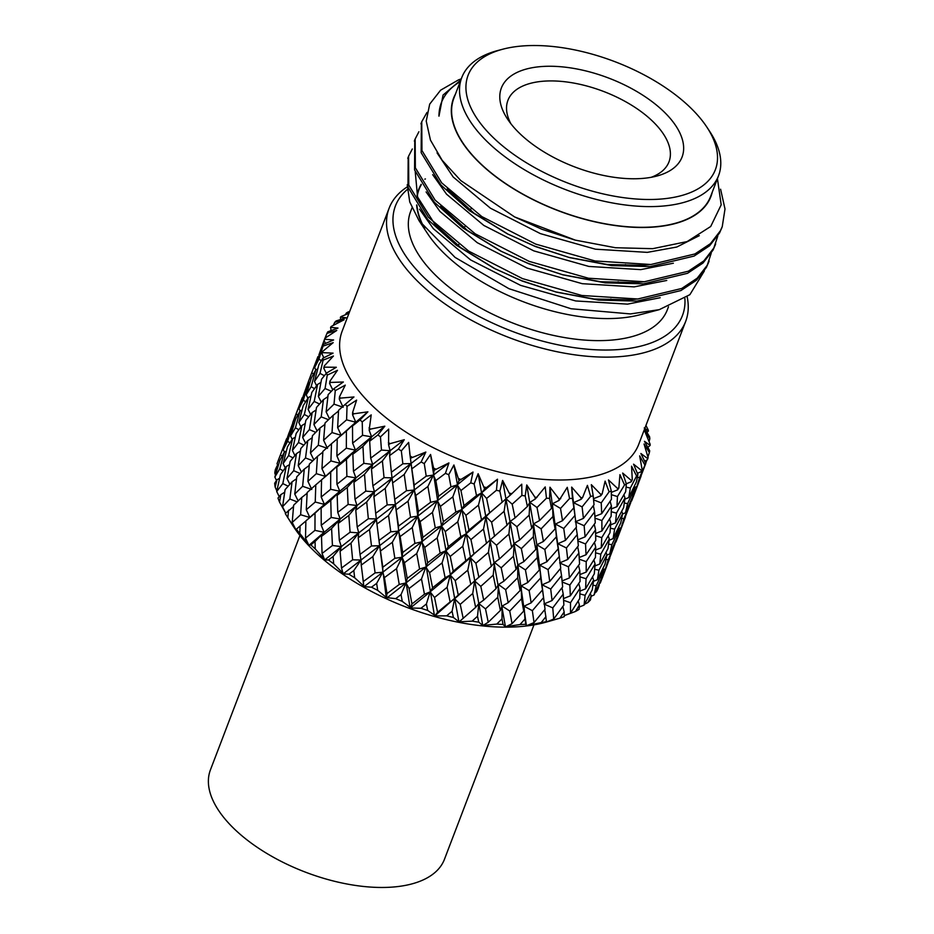 <?xml version="1.0" encoding="UTF-8"?>
<svg xmlns="http://www.w3.org/2000/svg" width="934" height="934" viewBox="0 0 934 934"><rect width="100%" height="100%" fill="white"/><g stroke="black" fill="none" stroke-linecap="round" stroke-linejoin="round"><path stroke-width="1.4" d="M533.979 624.869L444.456 859.292A125.261 61.609 -159.1 0 1 388.988 887.3A125.261 61.609 -159.1 0 1 259.57 848.878A125.261 61.609 -159.1 0 1 210.419 769.931L299.942 535.509M349.374 312.283L346.374 313.018L345.346 314.77M346.374 313.018A172.311 84.749 -159.1 0 1 348.16 311.956L349.655 311.547M293.51 424.398L292.727 422.612L302.242 397.686L287.52 437.135M277.036 463.719L286.563 438.758L277.036 463.719L277.818 465.482M644.588 461.127L647.32 459.843L647.787 458.676L640.887 453.504L645.768 463.509A172.311 84.749 -159.1 0 1 644.95 465.074L639.662 455.874L642.125 469.58L641.156 471.705L641.46 470.479L633.556 464.163L637.91 474.635A172.311 84.749 -159.1 0 1 636.591 475.978L631.559 466.183L632.283 479.749L631.162 481.804L631.314 480.496L622.663 473.048L626.34 483.894A172.311 84.749 -159.1 0 1 624.542 484.956L619.942 474.67L618.857 487.922L617.596 489.883L617.607 488.494L608.466 479.948L611.303 491.039A172.311 84.749 -159.1 0 1 609.085 491.821L605.104 481.115L602.161 493.888L600.772 495.756L600.667 494.273L591.327 484.664L593.207 495.907A172.311 84.749 -159.1 0 1 590.615 496.374L587.404 485.376L582.618 497.507L581.123 499.281L580.913 497.694L571.666 487.104L572.472 498.382A172.311 84.749 -159.1 0 1 571.024 498.452A172.311 84.749 -159.1 0 1 569.565 498.522L567.265 487.326L559.116 500.367L558.824 498.674L549.963 487.209L549.612 498.382A172.311 84.749 -159.1 0 1 546.472 498.207L545.211 486.929L535.31 498.978L534.948 497.192L526.753 484.968L525.2 495.931A172.311 84.749 -159.1 0 1 521.896 495.429L521.756 484.197L510.279 495.148L502.62 480.426L499.83 491.086A172.311 84.749 -159.1 0 1 496.444 490.268L497.495 479.2L484.653 488.996L478.138 473.713L474.133 483.952A172.311 84.749 -159.1 0 1 470.748 482.843L473.013 472.044L459.038 480.636L453.912 464.992L448.729 474.706A172.311 84.749 -159.1 0 1 445.436 473.351L448.927 462.925L434.088 470.304L430.562 454.461L424.258 463.591A172.311 84.749 -159.1 0 1 421.129 462.003L425.834 452.056L410.411 458.255L408.637 442.401L401.316 450.877A172.311 84.749 -159.1 0 1 398.433 449.091L404.27 439.704L390.062 443.662L388.579 444.759L388.684 429.103L380.465 436.867A172.311 84.749 -159.1 0 1 377.896 434.94L384.808 426.184L370.529 429.103L369.152 430.165L371.207 414.883L362.217 421.911A172.311 84.749 -159.1 0 1 360.034 419.891L367.891 411.824L353.834 413.797L352.585 414.836L352.608 412.524L356.625 400.102L347.028 406.372A172.311 84.749 -159.1 0 1 345.276 404.305L353.963 396.962L340.408 398.118L339.299 399.145L339.474 396.833L345.288 385.123L335.271 390.646A172.311 84.749 -159.1 0 1 333.998 388.579L343.35 381.994L330.578 382.438L329.62 383.477L329.936 381.177L337.489 370.308L327.239 375.106A172.311 84.749 -159.1 0 1 326.468 373.098L336.322 367.26L324.577 367.155L323.783 368.229L324.261 365.941L333.426 356.029L323.117 360.15A172.311 84.749 -159.1 0 1 322.872 358.236L333.053 353.134L322.569 352.643L321.926 353.752L322.58 351.511L333.181 342.638L323.024 346.129A172.311 84.749 -159.1 0 1 323.304 344.377L333.613 339.964L324.588 339.264L324.11 340.42L324.927 338.236L336.765 330.449L326.947 333.403A172.311 84.749 -159.1 0 1 327.752 331.839L338.003 328.079L330.589 327.344A172.311 84.749 -159.1 0 1 331.243 326.445L344.097 319.79L334.792 322.277A172.311 84.749 -159.1 0 1 336.112 320.946L346.094 317.77L340.42 317.163L340.618 319.521M340.42 317.163A172.311 84.749 -159.1 0 1 341.389 316.428L348.989 313.287M334.792 322.277L333.275 325.359M308.43 381.527L303.211 396.051M283.294 449.651L288.898 433.201L292.797 424.748L287.579 441.292L283.294 449.651L284.403 452.079M274.853 477.041L279.85 460.392L284.38 452.091L279.745 468.856L274.853 477.041L276.476 480.473M284.38 452.091L286.353 451.064M289.96 442.833L287.579 441.292M292.797 424.748L294.047 424.129M297.794 415.07L296.393 414.066M330.589 327.344L331.08 330.636M325.452 343.467L324.11 340.42L318.891 354.967M326.947 333.403L325.02 338.166M308.418 381.516L317.934 356.601L308.418 381.516L309.212 383.302M298.973 408.578L304.589 392.105L308.5 383.641L303.258 400.196L298.973 408.578L300.094 410.995M290.544 435.944L295.541 419.308L300.059 411.007L295.436 427.772L290.544 435.944L292.179 439.377M283.119 463.591L287.509 446.779L292.634 438.688L288.629 455.558L283.119 463.591L285.22 467.922M276.697 491.517L280.48 474.554L286.224 466.568L282.815 483.602L276.697 491.517L279.219 496.596M286.224 466.568L289.528 464.607M292.972 457.882L288.629 455.558M292.634 438.688L295.296 437.205M298.787 429.745L295.436 427.772M300.059 411.007L302.044 409.979M305.64 401.737L303.258 400.196M308.5 383.641L309.738 383.033M313.485 373.974L312.084 372.981M324.588 339.264A172.311 84.749 -159.1 0 1 324.927 338.236M323.024 346.129L318.949 359.123L314.665 367.494L323.304 344.377M306.235 394.837L311.22 378.223L315.75 369.934L311.127 386.688L306.235 394.837L307.87 398.281M298.81 422.518L303.2 405.695L308.325 397.592L304.321 414.474L298.81 422.518L300.911 426.838M292.389 450.41L296.16 433.469L301.916 425.484L298.506 442.529L292.389 450.41L294.911 455.5M286.971 478.512L290.147 461.431L296.487 453.597L293.696 470.701L286.971 478.512L289.844 484.267M282.535 506.777L285.115 489.614L292.062 481.816L289.844 499.025L282.535 506.777L285.687 513.116M292.062 481.816L296.51 478.792M300.001 473.433L293.696 470.701M296.487 453.597L300.386 451.122M303.819 445.086L298.506 442.529M301.916 425.484L305.22 423.522M308.664 416.786L304.321 414.474M308.325 397.592L310.987 396.109M314.478 388.661L311.127 386.688M314.665 367.494L315.774 369.922L317.723 368.895M321.331 360.652L318.949 359.123M322.569 352.643A172.311 84.749 -159.1 0 1 322.58 351.511M323.117 360.15L320.012 373.39L314.489 381.434L318.891 364.61L322.872 358.236M308.092 409.314L311.851 392.385L317.595 384.399L314.198 401.433L308.092 409.314L310.602 414.404M302.663 437.427L305.838 420.347L312.178 412.501L309.387 429.605L302.663 437.427L305.523 443.183M298.226 465.669L300.795 448.53L307.753 440.743L305.523 457.952L298.226 465.669L301.39 472.02M294.759 494.016L296.755 476.807L304.274 469.113L302.628 486.31L294.759 494.016L298.121 500.893M292.214 522.445L293.65 505.189L301.74 497.483L300.643 514.739L292.214 522.445L296.23 530.407L296.323 529.263L300.106 525.924L299.814 533.384A172.311 84.749 -159.1 0 1 296.323 529.263M301.74 497.483L307.123 493.245M307.916 481.337L309.341 464.116L317.432 456.399L316.334 473.666L307.916 481.337L311.781 489.451L302.628 486.31M304.274 469.113L309.212 465.494M312.808 460.766L305.523 457.952M307.753 440.743L312.201 437.707M315.692 432.337L309.387 429.605M312.178 412.501L316.077 410.026M319.521 404.002L314.198 401.433M317.595 384.399L320.911 382.438M324.343 375.702L320.012 373.39M314.489 381.434L316.591 385.754M321.926 353.752L323.829 357.769M324.577 367.155A172.311 84.749 -159.1 0 1 324.261 365.941M327.239 375.106L325.067 388.521L318.354 396.343L321.529 379.262L326.468 373.098M313.929 424.573L316.486 407.446L323.433 399.659L321.214 416.856L313.929 424.573L317.081 430.913M310.45 452.943L312.446 435.711L319.965 428.006L318.319 445.226L310.45 452.943L313.812 459.808M306.282 509.742L307.169 492.51L315.785 484.839L315.237 502.025L306.282 509.742L309.843 517.506L300.643 514.739M305.5 538.136L305.873 520.915L315.027 513.175L314.956 530.36L305.5 538.136L308.909 545.363L310.859 544.861L315.073 541.475L315.213 548.888A172.311 84.749 -159.1 0 1 310.859 544.861M315.027 513.175L324.437 504.407L305.873 520.915M330.764 500.391L331.185 517.459L321.249 525.305L321.121 508.154L330.764 500.391L339.789 491.249L324.437 504.407L315.237 502.025M315.785 484.839L321.553 479.913M321.961 468.67L322.86 451.414L331.488 443.732L330.928 460.941L321.961 468.67L325.534 476.422L316.334 473.666M317.432 456.399L322.814 452.149M323.608 440.241L325.032 423.02L333.123 415.326L332.014 432.57L323.608 440.241L327.472 448.367L318.319 445.226M319.965 428.006L324.904 424.398M328.499 419.681L321.214 416.856M323.433 399.659L327.881 396.635M331.372 391.264L325.067 388.521M318.354 396.343L321.214 402.099M323.783 368.229L326.293 373.32M330.578 382.438A172.311 84.749 -159.1 0 1 329.936 381.177M335.271 390.646L334.01 404.142L326.129 411.859L328.138 394.627L333.998 388.579M321.203 497.028L321.553 479.842L330.718 472.09L330.648 489.288L321.203 497.028L324.437 504.407L321.121 508.154M322.067 553.465L321.483 536.396L331.593 528.504L332.446 545.503L322.067 553.465L324.693 559.956L328.534 559.956L333.123 556.489L333.648 563.797A172.311 84.749 -159.1 0 1 328.534 559.956M331.593 528.504L340.209 519L324.098 532.322L321.483 536.396M348.814 515.405L350.087 532.228L339.311 540.307L338.295 523.367L348.814 515.405L356.986 505.539L340.209 519L331.185 517.459M321.249 525.305L324.098 532.322L308.909 545.363M347.285 487.42L348.125 504.43L337.758 512.357L337.162 495.312L347.285 487.42L355.901 477.916L339.789 491.249L330.648 489.288M330.718 472.09L340.128 463.311L321.553 479.842M346.456 459.294L346.876 476.375L336.941 484.221L336.812 467.07L346.456 459.294L355.48 450.153L340.128 463.311L330.928 460.941M331.488 443.732L337.244 438.828M347.028 406.372L346.607 419.856L337.653 427.585L341.214 435.337L332.014 432.57M333.123 415.326L338.493 411.077M339.299 399.145L343.152 407.282L334.01 404.142M326.129 411.859L329.504 418.724M329.62 383.477L332.761 389.828M340.408 398.118A172.311 84.749 -159.1 0 1 339.474 396.833M337.653 427.585L338.54 410.33L345.276 404.305M336.894 455.932L337.244 438.747L346.409 431.018L346.339 448.192L336.894 455.932L340.128 463.311L336.812 467.07M341.505 568.047L340.093 551.247L351.032 543.098L352.655 559.805L341.505 568.047L343.222 573.85L348.907 574.188L353.823 570.569L354.651 577.737A172.311 84.749 -159.1 0 1 348.907 574.188M351.032 543.098L358.726 532.905L341.307 546.623L340.093 551.247M369.514 529.485L371.487 545.958L359.999 554.387L358.236 537.774L369.514 529.485L376.706 518.954L358.726 532.905L350.087 532.228M339.311 540.307L341.307 546.623L324.693 559.956M337.758 512.357L340.209 519L338.295 523.367M366.712 502.013L368.346 518.72L357.197 526.951L355.784 510.174L366.712 502.013L374.417 491.809L356.986 505.539L348.125 504.43M336.941 484.221L339.789 491.249L337.162 495.312M364.517 474.297L365.778 491.132L354.99 499.235L353.974 482.283L364.517 474.297L372.678 464.455L355.901 477.916L346.876 476.375M362.964 446.347L363.816 463.334L353.461 471.261L352.854 454.228L362.964 446.347L371.592 436.832L355.48 450.153L346.339 448.192M346.409 431.018L355.807 422.226L337.244 438.747M367.891 411.824L355.807 422.226L346.607 419.856M353.834 413.797A172.311 84.749 -159.1 0 1 352.608 412.524M362.217 421.911L362.555 435.291L352.62 443.148L352.503 425.986L360.034 419.891M363.326 581.543L361.248 565.105L372.853 556.582L375.106 572.892L363.326 581.543L363.758 586.027L364.026 586.692L371.487 587.182L376.647 583.388L377.71 590.358A172.311 84.749 -159.1 0 1 371.487 587.182M372.853 556.582L379.519 545.748L361.014 560.038L361.248 565.105M392.338 542.292L394.849 558.322L382.823 567.207L380.465 551.002L392.338 542.292L398.444 531.166L379.519 545.748L371.487 545.958M359.999 554.387L361.014 560.038L343.222 573.85M357.197 526.951L358.726 532.905L358.236 537.774M388.544 515.51L390.786 531.808L379.017 540.436L376.939 524.032L388.544 515.51L395.199 504.664L376.706 518.954L368.346 518.72M354.99 499.235L356.986 505.539L355.784 510.174M385.205 488.389L387.178 504.874L375.69 513.315L373.927 496.678L385.205 488.389L392.385 477.869L374.417 491.809L365.778 491.132M353.461 471.261L355.901 477.916L353.974 482.283M382.403 460.941L384.037 477.636L372.888 485.843L371.475 469.078L382.403 460.941L390.097 450.725L372.678 464.455L363.816 463.334M352.62 443.148L355.48 450.153L352.854 454.228M384.808 426.184L371.592 436.832L362.555 435.291M352.585 414.836L355.807 422.226L352.503 425.986M370.529 429.103A172.311 84.749 -159.1 0 1 369.047 427.877M380.465 436.867L381.469 450.06L370.681 458.15L369.666 441.198L377.896 434.94M387.003 593.604L384.423 577.632L396.541 568.643L399.238 584.462L387.003 593.604L386.489 597.597L395.701 598.636L401.036 594.619L402.262 601.356A172.311 84.749 -159.1 0 1 395.701 598.636M396.541 568.643L402.075 557.236L382.753 572.238L384.423 577.632M416.727 553.523L419.588 569.016L407.212 578.438L404.445 562.747L416.727 553.523L421.678 541.86L402.075 557.236L394.849 558.322M382.823 567.207L382.753 572.238L364.026 586.692M379.017 540.436L380.465 551.002M412.221 527.57L414.918 543.378L402.706 552.496L400.114 536.56L412.221 527.57L417.767 516.152L398.444 531.166L390.786 531.808M375.69 513.315L376.939 524.032M408.03 501.196L410.54 517.238L398.514 526.122L396.156 509.917L408.03 501.196L414.136 490.07L395.199 504.664L387.178 504.874M372.888 485.843L374.417 491.809L373.927 496.678M404.235 474.425L406.477 490.724L394.72 499.34L392.63 482.948L404.235 474.425L410.89 463.579L392.385 477.869L384.037 477.636M370.681 458.15L372.678 464.455L371.475 469.078M404.27 439.704L390.097 450.725L381.469 450.06M369.152 430.165L371.592 436.832L369.666 441.198M390.062 443.662A172.311 84.749 -159.1 0 1 388.381 442.506M401.316 450.877L402.869 463.789L391.369 472.23L389.606 455.594L398.433 449.091M411.964 603.936L409.057 588.525L421.491 578.975L424.456 594.211L411.964 603.936L410.365 607.999L420.965 608.268L426.394 603.983L427.702 610.462A172.311 84.749 -159.1 0 1 420.965 608.268M421.491 578.975L425.834 567.078L405.986 582.944L409.057 588.525M442.086 562.898L445.121 577.772L432.57 587.801L429.582 572.705L442.086 562.898L445.833 550.78L425.834 567.078L419.588 569.016M407.212 578.438L405.986 582.944L386.594 598.169M402.706 552.496L402.075 557.236L404.445 562.747M437.17 537.902L440.136 553.126L427.655 562.828L424.737 547.441L437.17 537.902L441.525 525.994L421.678 541.86L414.918 543.378M398.514 526.122L398.444 531.166L400.114 536.56M432.419 512.427L435.291 527.932L422.904 537.354L420.137 521.651L432.419 512.427L437.369 500.776L417.767 516.152L410.54 517.238M394.72 499.34L396.156 509.917M427.912 486.486L430.609 502.282L418.397 511.4L415.805 495.475L427.912 486.486L433.446 475.067L414.136 490.07L406.477 490.724M391.369 472.23L392.63 482.948M425.834 452.056L410.89 463.579L402.869 463.789M388.579 444.759L390.097 450.725L389.606 455.594M410.154 456.294L410.119 456.049A172.311 84.749 -159.1 0 0 411.976 457.1M424.258 463.591L426.219 476.153L414.194 485.05L411.847 468.833L421.129 462.003M437.567 612.284L434.532 597.503L447.094 587.323L450.13 601.916L437.567 612.284L434.765 615.95L446.662 615.833L452.091 611.256L453.399 617.456A172.311 84.749 -159.1 0 1 446.662 615.833M447.094 587.323L450.235 575.029L430.142 591.864L434.532 597.503M467.782 570.172L470.806 584.38L458.279 595.086L455.243 580.644L467.782 570.172L470.316 557.715L450.235 575.029L445.121 577.772M432.57 587.801L430.142 591.864L410.365 607.999M427.655 562.828L425.834 567.078L429.582 572.705M462.785 546.25L465.821 560.832L453.259 571.176L450.223 556.419L462.785 546.25L465.926 533.944L445.833 550.78L440.136 553.126M422.904 537.354L421.678 541.86L424.737 547.441M457.777 521.802L460.812 536.688L448.262 546.729L445.273 531.621L457.777 521.802L461.524 509.695L441.525 525.994L435.291 527.932M418.397 511.4L417.767 516.152L420.137 521.651M452.862 496.818L455.827 512.042L443.346 521.732L440.428 506.356L452.862 496.818L457.216 484.909L437.369 500.776L430.609 502.282M414.194 485.05L414.136 490.07L415.805 495.475M448.927 462.925L433.446 475.067L426.219 476.153M410.411 458.255L411.847 468.833M435.723 469.09A172.311 84.749 -159.1 0 1 433.738 468.179M448.729 474.706L450.97 486.847L438.583 496.281L435.828 480.578L445.436 473.351M463.206 618.436L460.228 604.345L472.732 593.487L475.651 607.38L459.178 621.799L472.149 621.145L477.507 616.265L478.733 622.149A172.311 84.749 -159.1 0 1 472.149 621.145M472.732 593.487L474.647 580.901L470.806 584.38M471.355 583.89L454.624 598.799L460.228 604.345M458.279 595.086L434.765 615.95M453.259 571.176L450.235 575.029L455.243 580.644M487.139 542.712L465.821 560.832M448.262 546.729L445.833 550.78L450.223 556.419M483.485 529.076L486.497 543.296L473.958 554.002L470.934 539.548L483.485 529.076L486.007 516.63L465.926 533.944L460.812 536.688M443.346 521.732L441.525 525.994L445.273 531.621M478.465 505.166L481.512 519.748L468.961 530.08L465.914 515.334L478.465 505.166L481.605 492.86L461.524 509.695L455.827 512.042M438.583 496.281L437.369 500.776L440.428 506.356M473.013 472.044L457.216 484.909L450.97 486.847M434.088 470.304L433.446 475.067L435.828 480.578M488.237 622.266L485.505 608.886L497.764 597.316L500.379 610.474L488.237 622.266L483.018 625.43L496.795 624.075L502.002 618.88L503.052 624.449A172.311 84.749 -159.1 0 1 496.795 624.075M460.719 479.352A172.311 84.749 -159.1 0 1 458.641 478.582M474.133 483.952L476.503 495.604L463.941 505.644L460.952 490.537L470.748 482.843M478.897 577.34L475.908 563.26L488.424 552.403L491.342 566.296L474.647 580.901L480.812 586.354L493.199 575.181L496.001 588.677L483.684 600.095L480.812 586.354M493.199 575.181L494.518 562.49L491.342 566.296M488.424 552.403L490.338 539.817L486.497 543.296M473.958 554.002L470.316 557.715L475.908 563.26M468.961 530.08L465.926 533.944L470.934 539.548M502.866 501.605L481.512 519.748M463.941 505.644L461.524 509.695L465.914 515.334M497.495 479.2L481.605 492.86L476.503 495.604M459.038 480.636L457.216 484.909L460.952 490.537M497.764 597.316L498.487 584.544L496.001 588.677M483.684 600.095L478.827 603.562L485.505 608.886M508.178 602.699L505.644 589.704L517.693 577.796L520.098 590.545L508.178 602.699L502.165 606.061L509.742 611.023L521.569 598.694L523.694 611.116L512.042 623.655L509.742 611.023M486.334 487.606A172.311 84.749 -159.1 0 1 484.244 487.011M499.83 491.086L502.177 502.212L489.649 512.929L486.614 498.464L496.444 490.268M494.588 536.244L491.599 522.176L504.103 511.33L507.022 525.212L490.338 539.817L496.491 545.258L508.89 534.085L511.692 547.581L499.375 559.011L496.491 545.258M503.928 581.158L501.196 567.802L513.443 556.232L516.058 569.39L503.928 581.158L498.487 584.544L505.644 589.704M513.443 556.232L514.179 543.448L511.692 547.581M499.375 559.011L494.518 562.49L501.196 567.802M508.89 534.085L510.209 521.394L507.022 525.212M504.103 511.33L506.03 498.733L502.177 502.212M489.649 512.929L486.007 516.63L491.599 522.176M484.653 488.996L481.605 492.86L486.614 498.464M521.569 598.694L521.172 585.863L520.098 590.545M517.693 577.796L517.845 564.977L516.058 569.39M527.733 582.547L525.433 569.938L537.26 557.621L539.385 570.032L527.733 582.547L521.172 585.863L529.146 590.603L540.669 577.948L542.502 589.949L531.154 602.862L529.146 590.603M534.038 622.569L532.357 610.684L543.576 597.62L545.036 609.283L534.038 622.569L526.636 625.698L541.195 622.569L545.865 616.732L546.367 621.647A172.311 84.749 -159.1 0 1 541.195 622.569M511.96 493.677A172.311 84.749 -159.1 0 1 509.882 493.269M525.2 495.931L527.383 506.497L515.054 517.926L512.182 504.185L521.896 495.429M519.619 540.062L516.887 526.718L529.134 515.148L531.75 528.305L519.619 540.062L514.179 543.448L521.335 548.608L533.384 536.7L535.789 549.449L523.869 561.626L521.335 548.608M533.384 536.7L533.536 523.892L531.75 528.305M529.134 515.148L529.87 502.375L527.383 506.497M515.054 517.926L510.209 521.394L516.887 526.718M510.279 495.148L506.03 498.733L512.182 504.185M543.576 597.62L542.502 589.949M531.154 602.862L524.044 606.201L532.357 610.684M540.669 577.948L539.735 565.117L539.385 570.032M537.26 557.621L536.863 544.779L535.789 549.449M523.869 561.626L517.845 564.977L525.433 569.938M546.845 561.778L544.837 549.519L556.36 536.852L558.193 548.853L546.845 561.778L539.735 565.117L548.048 569.612L559.256 556.536L560.727 568.211L549.741 581.473L548.048 569.612M552.041 600.55L550.721 589.039L561.556 575.636L562.653 586.902L552.041 600.55L543.95 604.006L552.776 607.906L563.225 594.094L563.879 605.034L553.699 619.055L552.776 607.906M536.957 497.402A172.311 84.749 -159.1 0 1 534.948 497.192M549.612 498.382L551.48 508.376L539.548 520.542L537.015 507.524L546.472 498.207M543.436 541.451L541.125 528.854L552.94 516.537L555.076 528.948L543.436 541.451L536.863 544.779L544.837 549.519M552.94 516.537L552.554 503.695L551.48 508.376M539.548 520.542L533.536 523.892L541.125 528.854M535.31 498.978L529.87 502.375L537.015 507.524M563.225 594.094L561.988 587.778M561.556 575.636L560.435 568.561M549.741 581.473L542.129 584.836L550.721 589.039M559.256 556.536L558.193 548.853M556.36 536.852L555.426 524.032L555.076 528.948M565.432 540.366L563.739 528.516L574.947 515.463L575.251 517.763L576.418 527.115L565.432 540.366L557.82 543.751L566.413 547.954L577.247 534.54L578.344 545.806L567.732 559.466L566.413 547.954M569.39 577.948L568.456 566.821L578.905 553.021L579.57 563.961L569.39 577.948L562.093 580.925M570.335 595.834L569.857 585.046L579.851 570.931L580.061 581.473L570.335 595.834L563.517 598.577M570.511 613.171L570.499 602.722L580.037 588.222L579.757 598.472L570.511 613.171L564.264 615.658L575.519 611.455L579.407 605.01L579.092 609.33A172.311 84.749 -159.1 0 1 575.519 611.455M560.692 498.686A172.311 84.749 -159.1 0 1 558.824 498.674M572.472 498.382L573.873 507.781L562.525 520.693L560.517 508.435L569.565 498.522M559.116 500.367L552.554 503.695L560.517 508.435M580.037 588.222L578.753 583.435M563.622 600.317L570.499 602.722M579.851 570.931L578.555 565.374M562.198 582.022L569.857 585.046M578.905 553.021L577.667 546.694M567.732 559.466L559.629 562.922L568.456 566.821M577.247 534.54L576.126 527.465M574.947 515.463L573.873 507.781M562.525 520.693L555.426 524.032L563.739 528.516M593.207 495.907L594.036 504.734L583.423 518.393L582.104 506.87L590.615 496.374M585.081 536.852L584.147 525.737L594.596 511.937L595.25 522.865L585.081 536.852L577.796 539.829M586.027 554.761L585.548 543.962L595.542 529.835L595.752 540.389L586.027 554.761L579.208 557.493M586.202 572.075L586.19 561.649L595.729 547.137L595.437 557.388L586.202 572.075L579.956 574.562M585.583 588.84L586.062 578.718L595.086 563.926L594.304 573.815L585.583 588.84L579.991 591.07M584.089 605.092L585.093 595.297L593.615 580.131L592.273 589.751L584.089 605.092L579.267 607.042M582.618 497.507A172.311 84.749 -159.1 0 1 580.913 497.694M593.615 580.131L592.541 576.92M579.921 593.919L585.093 595.297M595.086 563.926L593.884 559.921M580.002 576.862L586.062 578.718M595.729 547.137L594.444 542.35M579.313 559.232L586.19 561.649M595.542 529.835L594.246 524.278M577.901 540.938L585.548 543.962M594.596 511.937L593.359 505.609M583.423 518.393L575.321 521.837L584.147 525.737M581.123 499.281L573.511 502.667L582.104 506.87M602.161 493.888A172.311 84.749 -159.1 0 1 600.667 494.273M611.303 491.039L611.443 499.305L601.706 513.677L601.227 502.877L609.085 491.821M601.905 530.967L601.881 520.553L611.42 506.065L611.128 516.304L601.905 530.967L595.647 533.466M601.263 547.756L601.753 537.634L610.789 522.83L609.995 532.719L601.263 547.756L595.682 549.998M599.78 563.984L600.784 554.212L609.295 539.058L607.952 548.678L599.78 563.984L594.958 565.934M597.398 579.71L598.951 570.219L606.913 554.808L605.022 564.089L597.398 579.71L593.464 581.345M594.071 594.993L596.196 585.781L603.597 570.044L601.122 579.092L594.071 594.993L591.152 596.242M603.597 570.044L602.955 568.397M592.95 585.209L596.196 585.781M606.913 554.808L606.026 552.379M594.701 569.285L598.951 570.219M609.295 539.058L608.221 535.836M595.612 552.846L600.784 554.212M610.789 522.83L609.575 518.825M595.694 535.766L601.753 537.634M611.42 506.065L610.135 501.278M595.005 518.148L601.881 520.553M601.706 513.677L594.9 516.409M593.592 499.853L601.227 502.877M600.772 495.756L593.487 498.744M618.857 487.922A172.311 84.749 -159.1 0 1 617.607 488.494M626.34 483.894L625.687 491.646L616.954 506.672L617.444 496.549L624.542 484.956M615.471 522.888L616.475 513.128L624.986 497.974L623.643 507.582L615.471 522.888L610.649 524.838M613.078 538.638L614.642 529.134L622.604 513.712L620.713 523.005L613.078 538.638L609.155 540.272M609.774 553.897L611.887 544.697L619.289 528.959L616.802 538.019L609.774 553.897L606.843 555.135M605.501 568.701L608.209 559.758L615.004 543.798L605.501 568.701L603.434 569.623M599.149 583.633L600.235 583.131L609.762 558.158M602.477 574.34L603.539 574.433M615.004 543.798L614.654 542.958M606.003 559.466L608.209 559.758M619.289 528.959L618.647 527.325M608.641 544.125L611.887 544.697M622.604 513.712L621.717 511.283M610.404 528.2L614.642 529.134M624.986 497.974L623.912 494.751M611.291 511.75L616.475 513.128M616.954 506.672L611.361 508.913M611.385 494.693L617.444 496.549M617.596 489.883L611.338 492.381M632.283 479.749A172.311 84.749 -159.1 0 1 631.314 480.496M637.91 474.635L636.393 481.921L628.769 497.553L630.333 488.05L636.591 475.978M625.465 512.789L627.578 503.613L634.98 487.875L632.493 496.923L625.465 512.789L622.546 514.039M621.18 527.628L623.9 518.674L630.707 502.69L621.18 527.628L619.125 528.539M614.852 542.537L615.926 542.035L625.441 517.086M614.969 543.681L615.459 542.245M618.156 533.256L619.23 533.349M630.707 502.69L630.357 501.862M621.694 518.382L623.9 518.674M634.98 487.875L634.338 486.24M624.321 503.041L627.578 503.613M628.769 497.553L624.834 499.188M626.084 487.116L630.333 488.05M631.162 481.804L626.294 483.777M642.125 469.58A172.311 84.749 -159.1 0 1 641.46 470.479M645.768 463.509L636.871 486.544L639.58 477.589L644.95 465.074M630.543 501.43L631.629 500.928L641.133 476.001M630.66 502.585L631.15 501.149M633.847 492.171L634.922 492.253M636.871 486.544L634.816 487.455M637.385 477.297L639.58 477.589M641.156 471.705L637.362 473.34M647.811 447.398L650.134 445.401L644.483 441.327L649.69 450.783A172.311 84.749 -159.1 0 1 649.399 452.546L644.04 443.989L648.126 457.648A172.311 84.749 -159.1 0 1 647.787 458.676M645.698 463.369L646.842 460.065M647.916 456.924L649.399 452.546M646.958 432.442L648.441 430.971L644.238 427.924L649.585 436.762A172.311 84.749 -159.1 0 1 649.831 438.676L644.6 430.819L650.146 444.269A172.311 84.749 -159.1 0 1 650.134 445.401M649.083 441.595L649.831 438.676M645.943 425.449L648.126 429.757A172.311 84.749 -159.1 0 1 648.441 430.971M524.978 619.032L525.795 624.274A172.311 84.749 -159.1 0 1 520.005 624.554L524.978 619.032L524.044 606.201L523.694 611.116M564.159 612.015L564.288 616.627A172.311 84.749 -159.1 0 1 559.863 618.168L564.159 612.015L562.863 606.458M591.222 595.892L590.44 599.955A172.311 84.749 -159.1 0 1 587.813 602.605L591.222 595.892L590.335 593.464M599.324 584.882L598.029 588.712A172.311 84.749 -159.1 0 1 596.417 591.829L599.324 584.882L598.974 584.054M277.106 465.832L274.794 473.001A172.311 84.749 -159.1 0 1 275.367 469.487L277.106 465.832L278.355 465.225M276.943 479.772L275.156 487.093A172.311 84.749 -159.1 0 1 274.678 483.287L276.943 479.772L279.605 478.29M280.795 494.681L279.535 502.095A172.311 84.749 -159.1 0 1 278.005 498.079L280.795 494.681L284.695 492.206M288.583 510.197L287.824 517.658A172.311 84.749 -159.1 0 1 287.205 516.689A172.311 84.749 -159.1 0 1 285.279 513.537L293.521 506.578M687.167 296.849A158.71 78.059 -159.1 0 1 685.661 321.436A158.71 78.059 -159.1 0 1 615.378 356.916A158.71 78.059 -159.1 0 1 451.379 308.243A158.71 78.059 -159.1 0 1 389.116 208.2A158.71 78.059 -159.1 0 1 407.177 186.928M685.661 321.436L638.739 444.304A158.71 78.059 -159.1 0 1 568.456 479.784A158.71 78.059 -159.1 0 1 404.469 431.099A158.71 78.059 -159.1 0 1 342.194 331.068L389.116 208.2M546.367 621.647L551.002 620.76L546.227 622.114A162.551 79.95 -159.1 0 1 515.008 626.924A162.551 79.95 -159.1 0 1 292.646 525.282L287.205 516.689M595.156 592.6L596.417 591.829M584.579 604.181L587.813 602.605M551.002 620.76L559.863 618.168M525.795 624.274L526.414 625.722L527.57 625.395M503.052 624.449L505.446 626.737L520.005 624.554M478.733 622.149L482.75 625.406L483.614 625.103M453.399 617.456L458.909 621.752L459.598 621.437M427.702 610.462L434.999 615.518M402.262 601.356L410.423 607.509M377.71 590.358L386.489 597.597M354.651 577.737L363.758 586.027M333.648 563.797L342.813 573.079M315.213 548.888L324.168 559.081M299.814 533.384L308.278 544.37M287.824 517.658L295.529 529.309M279.535 502.095L285.664 513.151M275.156 487.093L276.826 490.887M274.794 473.001L275.448 474.986M411.999 207.885L410.563 211.644A137.438 67.598 20.9 0 0 514.856 323.829A137.438 67.598 20.9 0 0 667.366 309.703L668.487 306.772M425.414 178.943A153.62 75.561 20.9 0 0 424.83 179.176M407.259 189.52A153.62 75.561 20.9 0 0 509.322 330.216A153.62 75.561 20.9 0 0 684.891 298.483M424.631 228.34A137.438 67.598 -159.1 0 1 416.961 205.433M417.264 196.152A137.438 67.598 -159.1 0 1 419.051 189.415A137.438 67.598 -159.1 0 1 421.339 184.617M421.164 184.313A137.753 67.75 20.9 0 0 417.054 195.568M416.634 204.931A137.753 67.75 20.9 0 0 423.744 227.219M418.946 220.506L427.609 233.652A137.753 67.75 20.9 0 0 615.144 318.389A137.753 67.75 20.9 0 0 639.988 314.746L659.276 309.656L630.473 313.929L571.083 308.757L508.995 288.711L455.045 257.387L418.946 220.506L409.746 201.989L407.236 184.722M704.364 270.942L689.876 294.677L659.276 309.656M412.314 148.996L408.567 156.235L408.777 185.095L428.496 217.353L468.681 251.118L522.503 278.612L581.859 295.483L637.747 298.997L681.75 288.466L697.231 278.169L707.213 265.314L711.229 253.254M418.911 131.752L415.163 138.968L415.361 167.84L435.092 200.098L475.266 233.862L529.099 261.357L588.443 278.227L644.343 281.741L688.335 271.21L703.827 260.913L713.798 248.059L717.814 236.01M426.978 112.442L421.748 121.712L421.958 150.572L441.677 182.842L481.851 216.606L535.684 244.101L595.028 260.971L650.928 264.497L694.919 253.955L710.412 243.669L720.383 230.803L722.251 226.623L725.006 208.982L720.593 189.205M460.859 79.95L443.055 95.058L438.968 116.155L441.28 102.95M699.297 235.66L676.776 247.031L647.32 252.367L595.46 249.191L540.389 233.617L490.432 208.2L453.142 176.958L437.065 152.884M673.344 263.225L640.736 269.622L588.864 266.435L533.793 250.872L483.847 225.456L446.557 194.214L432.687 174.67M666.748 280.469L634.151 286.878L582.279 283.691L527.208 268.128L477.262 242.7L439.961 211.469L426.102 191.925M660.163 297.724L627.555 304.134L575.694 300.946L520.623 285.372L470.666 259.956L433.376 228.713L419.506 209.169M408.181 157.309L407.971 187.174L427.702 219.443L456.271 245.163L494.156 268.338L521.709 280.702L556.501 292.144L598.577 300.094L636.953 301.098L680.944 290.556L696.437 280.258L706.408 267.404L708.661 262.174M414.766 140.053L414.568 169.93L434.287 202.188L462.855 227.919L500.752 251.083L528.294 263.446L563.085 274.888L605.174 282.85L643.538 283.843L687.541 273.3L703.022 263.014L712.992 250.149L715.246 244.918M421.351 122.798L421.152 152.686L440.871 184.944L469.452 210.664L507.337 233.827L534.878 246.202L569.682 257.632L611.758 265.595L650.122 266.587L694.125 256.056L709.618 245.759L719.589 232.905L721.842 227.662M461.268 78.876A159.084 78.234 20.9 0 0 458.466 79.904L440.614 90.178L429.687 104.141L426.231 121.116L430.469 140.135L442.167 160.309L460.812 180.601L514.634 216.945L575.321 240.131L615.448 247.732L652.703 248.678L687.12 241.579L710.716 226.483L721.188 204.826L717.429 178.627M415.245 171.868L417.58 197.016L435.022 224.405L460.941 247.755L495.23 268.875M494.156 268.338L522.269 281.064L556.501 292.144M555.333 291.828L593.977 298.985L629.212 299.814L637.362 299.02M440.685 206.087L467.525 230.5L501.827 251.631M500.752 251.083L528.854 263.808L563.085 274.888M561.929 274.573L600.562 281.729L635.797 282.558L643.946 281.776M447.269 188.843L474.11 213.244L508.411 234.376M507.337 233.827L535.439 246.553L569.682 257.632M568.514 257.317L607.158 264.485L642.382 265.314L650.531 264.52M514.634 216.945L542.035 229.309L574.655 239.956M438.968 116.155A147.525 72.56 -159.1 0 1 441.373 102.682A147.525 72.56 -159.1 0 1 460.205 81.643M712.245 192.182A137.753 67.75 -159.1 0 1 649.924 227.301A137.753 67.75 -159.1 0 1 504.056 182.667A137.753 67.75 -159.1 0 1 455.453 94.112M706.875 127.129L709.723 131.449A137.438 67.598 -159.1 0 1 718.55 175.685L710.634 196.385A137.438 67.598 -159.1 0 1 558.123 210.512A137.438 67.598 -159.1 0 1 453.842 98.327L461.746 77.627A137.438 67.598 -159.1 0 1 497.81 50.518L502.819 49.198A132.348 65.1 -159.1 0 1 706.875 127.129A132.348 65.1 -159.1 0 1 656.765 199.316A132.348 65.1 -159.1 0 1 492.662 137.018A132.348 65.1 -159.1 0 1 502.819 49.198M718.55 175.685A137.438 67.598 -159.1 0 1 657.676 206.414A137.438 67.598 -159.1 0 1 515.673 164.256A137.438 67.598 -159.1 0 1 461.746 77.627M544.207 66.384A96.716 47.564 -159.1 0 1 664.121 111.917A96.716 47.564 -159.1 0 1 656.695 176.082A96.716 47.564 -159.1 0 1 507.582 119.143A96.716 47.564 -159.1 0 1 544.207 66.384M651.173 177.308A86.208 42.404 20.9 0 0 668.721 162.516A86.208 42.404 20.9 0 0 635.774 107.877A86.208 42.404 20.9 0 0 546.098 81.036A86.208 42.404 20.9 0 0 507.676 101.024A86.208 42.404 20.9 0 0 510.886 123.743M458.816 244.346A80.779 39.73 20.9 0 0 458.442 245.875M452.091 611.256L454.624 598.799L450.13 601.916M426.394 603.983L430.142 591.864L424.456 594.211M401.036 594.619L405.986 582.944L399.238 584.462M376.647 583.388L382.753 572.238L375.106 572.892M353.823 570.569L361.014 560.038L352.655 559.805M333.123 556.489L341.307 546.623L332.446 545.503M315.073 541.475L324.098 532.322L314.956 530.36M300.106 525.924L305.873 520.997M297.117 501.85L289.844 499.025M288.139 486.17L282.815 483.602M283.107 470.829L279.745 468.856M282.115 456.142L280.702 455.15M579.407 605.01L578.193 601.006M553.699 619.055L546.437 622.021M545.865 616.732L544.755 609.645M512.042 623.655L506.462 626.434M502.002 618.88L502.165 606.061L500.379 610.474M477.507 616.265L478.827 603.562L475.651 607.38M571.666 487.104L575.251 517.763M549.963 487.209L558.392 549.157M526.753 484.968L536.863 544.779L543.88 599.955M502.62 480.426L517.845 564.977L526.414 625.722M478.138 473.713L505.446 626.737M453.912 464.992L482.75 625.406M430.562 454.461L441.525 525.994L458.909 621.752M409.687 452.628L417.767 516.152L434.485 615.868M394.09 494.53L402.075 557.236L410.096 607.906M378.387 535.661L386.337 598.052M362.684 576.663L363.781 586.552M606.937 565.724L601.811 579.127M622.616 524.639L617.502 538.031M638.307 483.555L633.194 496.935M417.451 193.63L419.051 189.415M708.276 263.225L709.081 261.123M714.86 245.969L715.666 243.879M721.457 228.713L722.251 226.623M407.761 158.348L408.567 156.258M414.346 141.092L415.151 139.003M420.942 123.837L421.736 121.747M573.978 239.769L575.321 240.131M610.392 300.141L610.871 298.997M617.689 282.909L618.168 281.788M624.998 265.676L625.465 264.579M464.326 228.083L464.817 226.67M470.362 210.407L470.841 209.006M559.559 558.824L558.123 546.612"/></g></svg>
